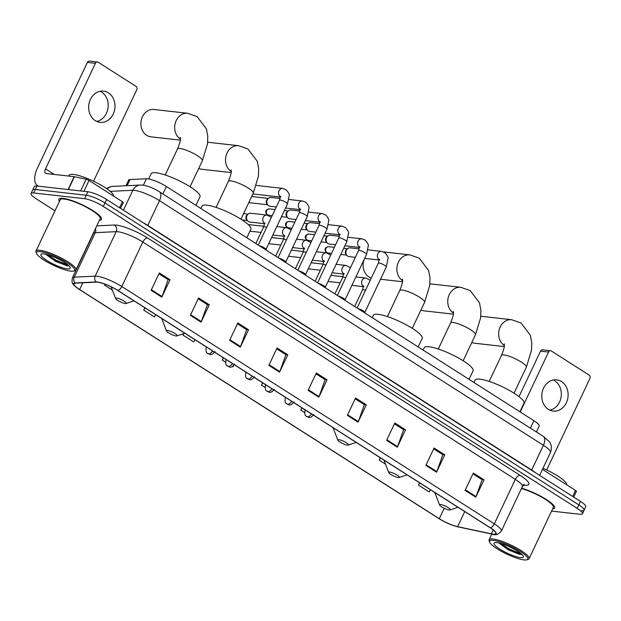 <?xml version="1.0" encoding="UTF-8"?>
<svg xmlns="http://www.w3.org/2000/svg" width="621" height="621" viewBox="0 0 621 621"><rect width="100%" height="100%" fill="white"/><g stroke="black" fill="none" stroke-linecap="round" stroke-linejoin="round"><path stroke-width="0.93" d="M125.97 185.741L128.632 180.113A14.733 3.066 25.3 0 1 130.022 179.539L146.432 178.747A14.733 3.066 25.3 0 1 147.666 178.801A14.733 3.066 25.3 0 1 166.405 186.525L533.897 420.689A14.733 3.066 25.3 0 1 539.183 426.076L536.397 431.975M581.473 510.796A14.733 3.066 -154.7 0 0 584.097 510.268L585.735 506.798A14.733 3.066 -154.7 0 0 580.456 501.403L106.626 199.481A14.733 3.066 -154.7 0 0 87.879 191.757L36.957 186.028A14.733 3.066 -154.7 0 0 34.334 186.548L32.696 190.026A14.733 3.066 -154.7 0 1 35.312 189.498A14.733 3.066 -154.7 0 0 32.696 190.026L31.05 193.496A14.733 3.066 -154.7 0 0 36.336 198.891L55.005 210.791M551.58 511.091L579.835 514.266A14.733 3.066 -154.7 0 0 582.451 513.746A14.733 3.066 -154.7 0 0 577.173 508.351L103.334 206.436A14.733 3.066 -154.7 0 0 84.596 198.704L86.234 195.235L35.312 189.498L86.234 195.235A14.733 3.066 -154.7 0 1 104.98 202.958A14.733 3.066 -154.7 0 0 86.234 195.235L87.879 191.757M577.173 508.351L578.811 504.873L104.98 202.958L578.811 504.873A14.733 3.066 -154.7 0 1 584.097 510.268A14.733 3.066 -154.7 0 0 578.811 504.873L580.456 501.403M63.055 198.34A23.582 4.906 -154.7 0 0 58.863 199.178A23.582 4.906 -154.7 0 0 59.469 201.351A23.582 4.906 -154.7 0 1 58.863 199.178A23.582 4.906 -154.7 0 1 63.055 198.34A23.582 4.906 -154.7 0 1 87.949 207.709A23.582 4.906 -154.7 0 1 101.502 219.329A23.582 4.906 -154.7 0 0 87.949 207.709A23.582 4.906 -154.7 0 0 63.055 198.34M97.699 282.206A15.719 3.268 25.3 0 1 117.695 290.449L490.194 527.796A15.719 3.268 25.3 0 1 495.83 533.555A15.719 3.268 25.3 0 1 491.374 533.827L457.615 526.662A15.719 3.268 25.3 0 1 439.288 518.706L79.62 289.526A15.719 3.268 25.3 0 1 73.984 283.774A15.719 3.268 25.3 0 1 75.467 283.16L96.387 282.151A15.719 3.268 25.3 0 1 97.699 282.206M97.412 282.027A16.115 3.353 -154.7 0 0 96.069 281.965L75.149 282.982A16.115 3.353 -154.7 0 0 77.183 287.989A16.115 3.353 -154.7 0 0 79.403 289.502L439.07 518.682A16.115 3.353 -154.7 0 0 456.792 526.592A16.115 3.353 -154.7 0 0 457.863 526.841L491.615 534.006A16.115 3.353 -154.7 0 0 490.411 527.827L117.912 290.473A16.115 3.353 -154.7 0 0 97.412 282.027M472.923 473.846L482.129 479.715L476.059 496.606A3.928 1.995 122.5 0 1 475.802 497.211L484.023 479.839L473.318 473.016L465.098 490.396L475.802 497.211M481.95 479.606L484.023 479.839M433.675 448.843L442.882 454.712L436.811 471.595A3.928 1.995 122.5 0 1 436.555 472.201L444.768 454.828L434.063 448.005L425.851 465.385L436.555 472.201M442.703 454.595L444.768 454.828M394.428 423.832L403.634 429.701L397.564 446.592A3.928 1.995 122.5 0 1 397.308 447.198L405.521 429.817L394.816 423.002L386.604 440.374L397.308 447.198M403.456 429.585L405.521 429.817M355.173 398.822L364.387 404.69L358.317 421.581A3.928 1.995 122.5 0 1 358.061 422.187L366.274 404.814L355.569 397.991L347.356 415.364L358.061 422.187M364.209 404.582L366.274 404.814M158.937 273.783L168.144 279.652L162.073 296.535A3.928 1.995 122.5 0 1 161.817 297.149L170.038 279.768L159.333 272.953L151.12 290.325L161.817 297.149M167.965 279.535L170.038 279.768M198.184 298.794L207.391 304.655L201.32 321.546A3.928 1.995 122.5 0 1 201.072 322.152L209.285 304.779L198.58 297.956L190.368 315.336L201.072 322.152M207.212 304.546L209.285 304.779M237.432 323.797L246.638 329.666L240.568 346.557A3.928 1.995 122.5 0 1 240.319 347.162L248.532 329.79L237.827 322.967L229.615 340.339L240.319 347.162M246.467 329.557L248.532 329.79M276.679 348.808L285.893 354.676L279.815 371.568A3.928 1.995 122.5 0 1 279.566 372.173L287.779 354.793L277.075 347.977L268.862 365.35L279.566 372.173M285.714 354.56L287.779 354.793M315.926 373.819L325.14 379.687L319.062 396.571A3.928 1.995 122.5 0 1 318.814 397.176L327.026 379.804L316.322 372.98L308.109 390.361L318.814 397.176M324.962 379.571L327.026 379.804M99.438 220.245A23.582 4.906 -154.7 0 0 101.502 219.329A23.582 4.906 -154.7 0 1 99.438 220.245M552.574 508.979A23.582 4.906 -154.7 0 0 554.638 508.063A23.582 4.906 -154.7 0 0 544.423 498.345A23.582 4.906 -154.7 0 0 521.601 488.222A23.582 4.906 -154.7 0 1 544.423 498.345A23.582 4.906 -154.7 0 1 554.638 508.063A23.582 4.906 -154.7 0 1 552.574 508.979M84.596 198.704L33.666 192.976A14.733 3.066 -154.7 0 0 31.05 193.496M380.324 457.793L379.221 460.138L385.47 464.12M419.571 482.804L418.469 485.141L429.173 491.964L430.477 489.744M223.335 357.758L222.225 360.102L225.485 362.175M232.409 366.592L232.929 366.926L233.543 365.878M183.645 333.679L182.978 335.092L193.682 341.915L194.986 339.695M144.84 307.744L143.73 310.089L154.435 316.904L155.739 314.692M104.91 284.162L104.483 285.078L112.378 290.108M301.829 407.772L300.719 410.116L304.546 412.554M262.582 382.769L261.472 385.113L265.012 387.364M271.944 391.781L272.409 391.54M261.472 385.113L262.776 382.893M222.225 360.102L223.529 357.882M182.978 335.092L183.855 333.609M143.73 310.089L145.035 307.869M104.483 285.078L105.003 284.193M300.719 410.116L302.023 407.904M379.221 460.138L380.526 457.918M418.469 485.141L419.773 482.928M100.121 91.271A15.719 13.142 -83.6 0 1 101.596 92.071A15.719 13.142 -83.6 0 1 107.945 108.411A15.719 13.142 -83.6 0 1 96.729 121.437M108.396 92.84A15.719 13.142 96.4 0 0 103.583 91.116A15.719 13.142 96.4 0 0 89.354 102.279A15.719 13.142 96.4 0 0 95.254 120.637A15.719 13.142 96.4 0 0 100.066 122.36A15.719 13.142 96.4 0 0 114.295 111.19A15.719 13.142 96.4 0 0 108.396 92.84M119.55 207.717L122.391 201.709L89.028 180.455L83.897 191.307M38.549 186.207A19.647 9.983 122.5 0 1 37.648 185.749A19.647 9.983 122.5 0 1 37.485 167.973L87.382 62.411A2.453 2.049 -83.6 0 1 89.44 61.106L97.481 62.015A2.453 2.049 96.4 0 0 95.424 63.319L45.527 168.881A4.914 2.5 -57.5 0 0 45.566 173.321A4.914 2.5 -57.5 0 0 46.156 173.523L74.178 176.674A2.453 0.512 25.3 0 1 74.435 176.721L86.164 179.213A2.453 0.512 25.3 0 1 89.028 180.455M93.546 181.223L136.814 89.688A2.453 2.049 96.4 0 0 136.053 86.381L98.234 62.279A2.453 2.049 96.4 0 0 97.481 62.015M122.391 201.709A2.453 0.512 25.3 0 1 123.269 202.609L120.552 208.361M70.887 271.16A21.122 4.394 -154.7 0 0 73.806 271.051A21.122 4.394 -154.7 0 0 64.374 261.045A21.122 4.394 -154.7 0 0 40.202 251.606A21.122 4.394 -154.7 0 0 36.484 253.407A21.122 4.394 -154.7 0 0 50.534 263.809A21.122 4.394 -154.7 0 0 70.887 271.16M73.806 271.051L75.063 270.632A22.108 4.595 -154.7 0 0 75.941 269.964A22.108 4.595 -154.7 0 0 63.233 259.066A22.108 4.595 -154.7 0 0 39.899 250.286A22.108 4.595 -154.7 0 0 35.964 251.07A22.108 4.595 -154.7 0 0 36.002 252.165L36.484 253.407M75.941 269.964L100.167 218.701A22.108 4.595 -154.7 0 0 87.468 207.802A22.108 4.595 -154.7 0 0 64.126 199.023A22.108 4.595 -154.7 0 0 60.198 199.807L35.964 251.07M113.55 196.081A24.561 5.108 -154.7 0 0 98.902 183.932A24.561 5.108 -154.7 0 0 73.433 174.431A24.561 5.108 -154.7 0 0 69.063 175.301L68.706 176.061M61.463 260.641L56.1 257.932M43.765 253.88A16.208 3.369 -154.7 0 0 41.522 253.973A16.208 3.369 -154.7 0 0 48.772 261.651A16.208 3.369 -154.7 0 0 67.316 268.885A16.208 3.369 -154.7 0 0 70.173 267.511A16.208 3.369 -154.7 0 0 59.391 259.531A16.208 3.369 -154.7 0 0 43.765 253.88M46.171 254.563L55.385 261.224L66.587 265.672L68.279 265.835M68.155 265.12L55.774 260.098L47.538 254.688M68.737 265.78L55.517 260.641L46.296 254.354M180.354 139.073A13.755 11.496 -83.6 0 1 175.277 123.012A13.755 11.496 -83.6 0 1 187.721 113.294L153.946 109.49A13.755 11.496 96.4 0 0 141.495 119.263A13.755 11.496 96.4 0 0 146.657 135.324A13.755 11.496 96.4 0 0 150.872 136.83L180.261 140.136M125.225 303.529A5.892 1.226 -154.7 0 0 126.04 303.498A5.892 1.226 -154.7 0 0 123.408 300.704A5.892 1.226 -154.7 0 0 116.663 298.072A5.892 1.226 -154.7 0 0 115.622 298.569A5.892 1.226 -154.7 0 0 119.543 301.472A5.892 1.226 -154.7 0 0 125.225 303.529M195.949 205.349L199.993 196.787A27.021 5.62 -154.7 0 0 184.468 183.467A27.021 5.62 -154.7 0 0 155.941 172.739A27.021 5.62 -154.7 0 0 151.136 173.701L148.66 178.949M198.743 168.4A13.755 11.496 96.4 0 0 201.747 169.246L231.144 172.56M176.108 335.945A5.892 1.226 -154.7 0 0 176.923 335.914A5.892 1.226 -154.7 0 0 174.291 333.12A5.892 1.226 -154.7 0 0 167.538 330.488A5.892 1.226 -154.7 0 0 166.506 330.993A5.892 1.226 -154.7 0 0 170.426 333.896A5.892 1.226 -154.7 0 0 176.108 335.945M246.824 237.765L250.868 229.211A27.021 5.62 -154.7 0 0 235.343 215.891A27.021 5.62 -154.7 0 0 206.824 205.163A27.021 5.62 -154.7 0 0 202.019 206.118L200.894 208.501M364.38 258.949A13.755 11.496 96.4 0 0 368.874 276.919A13.755 11.496 96.4 0 0 371.296 278.045M347.442 445.117A5.892 1.226 -154.7 0 0 348.257 445.086A5.892 1.226 -154.7 0 0 345.625 442.299A5.892 1.226 -154.7 0 0 338.88 439.66A5.892 1.226 -154.7 0 0 337.84 440.165A5.892 1.226 -154.7 0 0 341.76 443.068A5.892 1.226 -154.7 0 0 347.442 445.117M418.166 346.937L422.21 338.383A27.021 5.62 -154.7 0 0 406.685 325.062A27.021 5.62 -154.7 0 0 378.158 314.335A27.021 5.62 -154.7 0 0 373.353 315.289L372.227 317.673M420.953 309.995A13.755 11.496 96.4 0 0 423.964 310.842L453.361 314.148M398.317 477.541A5.892 1.226 -154.7 0 0 399.132 477.51A5.892 1.226 -154.7 0 0 396.501 474.716A5.892 1.226 -154.7 0 0 389.755 472.084A5.892 1.226 -154.7 0 0 388.723 472.581A5.892 1.226 -154.7 0 0 392.643 475.484A5.892 1.226 -154.7 0 0 398.317 477.541M469.041 379.361L473.086 370.807A27.021 5.62 -154.7 0 0 457.561 357.479A27.021 5.62 -154.7 0 0 429.033 346.751A27.021 5.62 -154.7 0 0 424.236 347.713L423.111 350.089M471.836 342.412A13.755 11.496 96.4 0 0 474.848 343.258L504.236 346.572M449.2 509.957A5.892 1.226 -154.7 0 0 450.015 509.926A5.892 1.226 -154.7 0 0 447.384 507.132A5.892 1.226 -154.7 0 0 440.638 504.5A5.892 1.226 -154.7 0 0 439.598 505.005A5.892 1.226 -154.7 0 0 443.518 507.908A5.892 1.226 -154.7 0 0 449.2 509.957M519.924 411.777L523.969 403.223A27.021 5.62 -154.7 0 0 508.444 389.903A27.021 5.62 -154.7 0 0 479.917 379.175A27.021 5.62 -154.7 0 0 475.112 380.13L473.986 382.513M265.959 249.51A4.425 0.916 -154.7 0 0 265.974 249.355A4.425 0.916 -154.7 0 0 263.436 247.337A4.425 0.916 -154.7 0 0 259.198 245.652M285.73 262.109A4.425 0.916 -154.7 0 0 285.738 261.953A4.425 0.916 -154.7 0 0 283.199 259.935A4.425 0.916 -154.7 0 0 278.969 258.243M276.298 206.956L270.034 206.25A4.425 3.695 -83.6 0 1 268.683 205.768A4.425 3.695 -83.6 0 1 267.822 204.992A4.425 3.695 -83.6 0 1 267.317 199.815A4.425 3.695 -83.6 0 1 268.582 198.2A4.425 3.695 -83.6 0 1 271.028 197.462L280.149 198.495M267.822 204.992L266.968 203.944A3.19 2.67 -83.6 0 1 266.603 200.203A3.19 2.67 -83.6 0 1 267.519 199.038L268.582 198.2M305.493 274.699A4.425 0.916 -154.7 0 0 305.509 274.544A4.425 0.916 -154.7 0 0 302.97 272.526A4.425 0.916 -154.7 0 0 298.732 270.841M296.062 219.555L289.805 218.848A4.425 3.695 -83.6 0 1 288.447 218.367A4.425 3.695 -83.6 0 1 287.585 217.591A4.425 3.695 -83.6 0 1 287.088 212.405A4.425 3.695 -83.6 0 1 288.354 210.798A4.425 3.695 -83.6 0 1 290.791 210.061L299.912 211.086M287.585 217.591L286.731 216.535A3.19 2.67 -83.6 0 1 286.374 212.793A3.19 2.67 -83.6 0 1 287.282 211.629L288.354 210.798M325.264 287.298A4.425 0.916 -154.7 0 0 325.272 287.143A4.425 0.916 -154.7 0 0 322.734 285.124A4.425 0.916 -154.7 0 0 318.503 283.432M315.833 232.145L309.569 231.439A4.425 3.695 -83.6 0 1 308.218 230.958A4.425 3.695 -83.6 0 1 307.356 230.181A4.425 3.695 -83.6 0 1 306.852 225.004A4.425 3.695 -83.6 0 1 308.117 223.389A4.425 3.695 -83.6 0 1 310.562 222.652L319.683 223.684M307.356 230.181L306.502 229.133A3.19 2.67 -83.6 0 1 306.137 225.392A3.19 2.67 -83.6 0 1 307.053 224.228L308.117 223.389M345.028 299.889A4.425 0.916 -154.7 0 0 345.043 299.733A4.425 0.916 -154.7 0 0 342.505 297.723A4.425 0.916 -154.7 0 0 338.266 296.031M335.596 244.744L329.34 244.037A4.425 3.695 -83.6 0 1 327.981 243.556A4.425 3.695 -83.6 0 1 327.12 242.78A4.425 3.695 -83.6 0 1 326.623 237.595A4.425 3.695 -83.6 0 1 327.888 235.988A4.425 3.695 -83.6 0 1 330.325 235.25L339.446 236.275M327.12 242.78L326.266 241.724A3.19 2.67 -83.6 0 1 325.901 237.983A3.19 2.67 -83.6 0 1 326.817 236.818L327.888 235.988M364.791 312.487A4.425 0.916 -154.7 0 0 364.806 312.332A4.425 0.916 -154.7 0 0 362.268 310.314A4.425 0.916 -154.7 0 0 358.03 308.629M355.359 257.335L349.103 256.636A4.425 3.695 -83.6 0 1 347.752 256.147A4.425 3.695 -83.6 0 1 346.891 255.371A4.425 3.695 -83.6 0 1 346.386 250.193A4.425 3.695 -83.6 0 1 347.651 248.579A4.425 3.695 -83.6 0 1 350.097 247.849L359.217 248.874M346.891 255.371L346.029 254.323A3.19 2.67 -83.6 0 1 345.672 250.581A3.19 2.67 -83.6 0 1 346.588 249.417L347.651 248.579M264.67 223.707L249.72 222.023A4.425 3.695 -83.6 0 1 247.507 220.765A4.425 3.695 -83.6 0 1 247.003 215.58A4.425 3.695 -83.6 0 1 248.268 213.973A4.425 3.695 -83.6 0 1 250.713 213.236L266.952 215.06L271.408 217.303M247.507 220.765L246.653 219.71A3.19 2.67 -83.6 0 1 246.289 215.968A3.19 2.67 -83.6 0 1 247.205 214.804L248.268 213.973M553.257 380.005A15.719 13.142 -83.6 0 1 554.732 380.805A15.719 13.142 -83.6 0 1 561.081 397.145A15.719 13.142 -83.6 0 1 549.864 410.171M561.531 381.566A15.719 13.142 96.4 0 0 556.719 379.85A15.719 13.142 96.4 0 0 542.49 391.013A15.719 13.142 96.4 0 0 548.39 409.371A15.719 13.142 96.4 0 0 553.202 411.086A15.719 13.142 96.4 0 0 567.431 399.924A15.719 13.142 96.4 0 0 561.531 381.566M572.686 496.451L575.527 490.443L542.459 469.375M519.016 396.64L540.518 351.144A2.453 2.049 -83.6 0 1 542.575 349.84L550.617 350.741A2.453 2.049 96.4 0 0 548.56 352.045L520.235 411.979M546.682 469.957L589.95 378.422A2.453 2.049 96.4 0 0 589.189 375.115L551.37 351.012A2.453 2.049 96.4 0 0 550.617 350.741M575.527 490.443A2.453 0.512 25.3 0 1 576.404 491.343L573.688 497.095M524.023 559.894A21.122 4.394 -154.7 0 0 526.942 559.785A21.122 4.394 -154.7 0 0 517.51 549.779A21.122 4.394 -154.7 0 0 493.338 540.34A21.122 4.394 -154.7 0 0 489.62 542.141A21.122 4.394 -154.7 0 0 503.67 552.543A21.122 4.394 -154.7 0 0 524.023 559.894M526.942 559.785L528.199 559.366A22.108 4.595 -154.7 0 0 529.076 558.698A22.108 4.595 -154.7 0 0 516.369 547.792A22.108 4.595 -154.7 0 0 493.035 539.02A22.108 4.595 -154.7 0 0 489.107 539.804A22.108 4.595 -154.7 0 0 489.146 540.899L489.62 542.141M529.076 558.698L553.303 507.435A22.108 4.595 -154.7 0 0 543.259 498.042A22.108 4.595 -154.7 0 0 521.43 488.587M566.686 484.815A24.561 5.108 -154.7 0 0 542.979 468.281M514.599 549.375L509.236 546.659M496.901 542.614A16.208 3.369 -154.7 0 0 494.658 542.7A16.208 3.369 -154.7 0 0 501.908 550.377A16.208 3.369 -154.7 0 0 520.452 557.619A16.208 3.369 -154.7 0 0 523.309 556.245A16.208 3.369 -154.7 0 0 512.535 548.265A16.208 3.369 -154.7 0 0 496.901 542.614M499.307 543.297L508.521 549.958L519.723 554.406L521.423 554.569M521.291 553.847L508.91 548.832L500.673 543.414M521.873 554.506L508.653 549.375L499.431 543.088M143.366 185.221L146.432 178.747M162.881 193.977L166.405 186.525M127.111 185.687L130.022 179.539M530.373 428.141L533.897 420.689M147.682 225.648A2.453 1.25 122.5 0 1 147.782 225.415L531.7 470.043L543.406 445.28A9.827 4.991 -57.5 0 0 543.321 436.392L549.329 441.686C549.632 442.028 552.845 445.87 550.447 452.468A19.647 4.083 -154.7 0 0 543.406 445.28L159.488 200.653A19.647 4.083 -154.7 0 0 134.493 190.352A19.647 4.083 -154.7 0 0 132.847 190.282L123.439 210.193M142.659 222.442A19.647 4.083 25.3 0 1 147.782 225.415L159.488 200.653A9.827 4.991 -57.5 0 0 159.403 191.765L543.321 436.392M36.957 186.028L33.666 192.976M106.626 199.481L103.334 206.436M106.602 188.582L109.855 186.905L112.851 186.378L140.33 185.05A9.827 8.95 87.2 0 0 132.847 190.282L110.282 191.369M531.599 470.268A2.453 1.25 122.5 0 1 531.7 470.043A19.647 4.083 25.3 0 1 535.698 472.884M112.851 186.378A9.827 8.95 87.2 0 0 107.185 188.986M96.775 225.873L114.272 225.027A24.561 5.108 25.3 0 1 147.573 237.99L520.072 475.344A4.914 2.5 -57.5 0 0 515.337 479.389L142.838 242.035A19.647 4.083 -154.7 0 0 117.843 231.734A19.647 4.083 -154.7 0 0 116.197 231.664L95.277 232.673A19.647 4.083 -154.7 0 0 93.429 233.442L93.779 232.223M520.072 475.344A24.561 5.108 25.3 0 1 524.512 485.203A24.561 5.108 25.3 0 1 523.643 485.086M522.377 486.577A19.647 4.083 -154.7 0 0 515.337 479.389L494.308 523.868A19.647 4.083 25.3 0 1 501.357 531.064L522.377 486.577L524.458 484.714L523.006 484.667M77.183 287.989C72.393 283.556 71.446 284.03 72.401 277.929A19.647 4.083 25.3 0 1 74.248 277.16L95.176 276.143A19.647 4.083 25.3 0 1 96.814 276.221A19.647 4.083 25.3 0 1 121.809 286.522A4.914 2.5 122.5 0 1 117.912 290.473M96.069 281.965A4.914 4.479 87.2 0 1 95.176 276.143L116.197 231.664A4.914 4.479 -92.8 0 0 114.272 225.027M95.471 228.637A4.914 4.479 -92.8 0 1 95.277 232.673L74.248 277.16A4.914 4.479 87.2 0 0 75.149 282.982M491.615 534.006A4.914 3.61 102 0 0 491.716 534.029C495.255 535.589 498.469 534.596 501.357 531.064M490.411 527.827A4.914 2.5 -57.5 0 0 494.308 523.868L121.809 286.522L142.838 242.035A4.914 2.5 -57.5 0 1 147.573 237.99M439.288 518.706L444.225 508.257M457.615 526.662L464.749 511.588M491.374 533.827L493.214 529.93M79.62 289.526L82.795 282.811M319.062 396.571L308.389 389.771M279.815 371.568L269.141 364.76M240.568 346.557L229.894 339.749M201.32 321.546L190.647 314.746M162.073 296.535L151.392 289.735M358.317 421.581L347.636 414.774M397.564 446.592L386.883 439.784M436.811 471.595L426.13 464.795M476.059 496.606L465.377 489.798M54.244 174.431L45.527 168.881M68.1 189.529L74.178 176.674M95.424 63.319L87.382 62.411M74.435 176.721L68.364 189.56M80.621 190.942L86.164 179.213M180.261 137.443C179.795 138.382 182.093 137.575 177.505 148.955A13.755 2.857 25.3 0 1 179.95 148.473A13.755 2.857 25.3 0 1 197.447 155.677A13.755 2.857 25.3 0 1 202.376 160.715L190.065 186.75M231.144 169.867C230.67 170.798 232.968 169.991 228.381 181.379A13.755 2.857 25.3 0 1 230.826 180.89A13.755 2.857 25.3 0 1 248.322 188.101A13.755 2.857 25.3 0 1 253.252 193.131L240.948 219.174M231.229 171.497A13.755 11.496 -83.6 0 1 226.16 155.429A13.755 11.496 -83.6 0 1 238.596 145.71L207.701 142.232M402.478 279.039C402.012 279.97 404.31 279.163 399.722 290.55A13.755 2.857 25.3 0 1 402.167 290.061A13.755 2.857 25.3 0 1 419.656 297.273A13.755 2.857 25.3 0 1 424.593 302.303L412.282 328.346M402.563 280.669A13.755 11.496 -83.6 0 1 397.494 264.6A13.755 11.496 -83.6 0 1 409.93 254.889L383.607 251.924M453.353 311.455C452.888 312.394 455.185 311.587 450.598 322.967A13.755 2.857 25.3 0 1 453.043 322.485A13.755 2.857 25.3 0 1 470.539 329.697A13.755 2.857 25.3 0 1 475.469 334.727L463.165 360.762M453.446 313.085A13.755 11.496 -83.6 0 1 448.378 297.024A13.755 11.496 -83.6 0 1 460.813 287.306L429.918 283.828M504.236 343.879C503.771 344.81 506.068 344.003 501.481 355.391A13.755 2.857 25.3 0 1 503.926 354.901A13.755 2.857 25.3 0 1 521.423 362.113A13.755 2.857 25.3 0 1 526.352 367.143L514.041 393.186M504.33 345.509A13.755 11.496 -83.6 0 1 499.253 329.44A13.755 11.496 -83.6 0 1 511.688 319.722L480.794 316.252M265.99 249.448L287.484 203.983A4.425 0.916 -154.7 0 0 286.095 202.493A4.425 0.916 -154.7 0 0 280.273 200.047A4.425 0.916 -154.7 0 0 279.489 200.21L280.413 196.252L280.917 196.857M280.451 196.756A4.425 3.695 -83.6 0 1 280.382 196.717A4.425 3.695 -83.6 0 1 280.187 196.578A4.425 3.695 -83.6 0 1 278.759 191.415A4.425 3.695 -83.6 0 1 282.726 188.411L286.196 189.77C288.711 192.921 289.72 194.792 289.223 195.382L287.484 203.983M285.761 262.039L307.248 216.582A4.425 0.916 -154.7 0 0 305.858 215.091A4.425 0.916 -154.7 0 0 300.036 212.646A4.425 0.916 -154.7 0 0 299.252 212.801L300.184 208.85L300.68 209.456M300.222 209.355A4.425 3.695 -83.6 0 1 300.153 209.308A4.425 3.695 -83.6 0 1 299.951 209.176A4.425 3.695 -83.6 0 1 298.53 204.014A4.425 3.695 -83.6 0 1 302.489 201.01L305.967 202.361C308.482 205.52 309.491 207.391 308.986 207.973L307.248 216.582M248.897 202.64A3.19 2.67 -83.6 0 1 248.773 202.617L267.62 204.744M267.682 214.882A3.19 2.67 -83.6 0 1 266.487 211.156A3.19 2.67 -83.6 0 1 269.374 208.889C263.809 209.727 265.998 213.903 267.302 214.75A3.19 1.622 -57.5 0 0 267.682 214.882A3.19 2.67 -83.6 0 0 268.66 215.231L272.2 215.627M305.524 274.637L327.011 229.172A4.425 0.916 -154.7 0 0 325.629 227.69A4.425 0.916 -154.7 0 0 319.807 225.237A4.425 0.916 -154.7 0 0 319.023 225.4L319.947 221.441L320.452 222.046M319.986 221.953A4.425 3.695 -83.6 0 1 319.916 221.907A4.425 3.695 -83.6 0 1 319.714 221.767A4.425 3.695 -83.6 0 1 318.294 216.613A4.425 3.695 -83.6 0 1 322.26 213.601L325.73 214.959C328.245 218.111 329.254 219.981 328.757 220.571L327.011 229.172M287.453 227.48A3.19 2.67 -83.6 0 1 286.25 223.746A3.19 2.67 -83.6 0 1 289.138 221.48C283.572 222.326 285.761 226.494 287.065 227.348A3.19 1.622 -57.5 0 0 287.453 227.48A3.19 2.67 -83.6 0 0 288.423 227.829L291.963 228.225M325.295 287.228L346.782 241.771A4.425 0.916 -154.7 0 0 345.392 240.28A4.425 0.916 -154.7 0 0 339.571 237.835A4.425 0.916 -154.7 0 0 338.787 237.99L339.718 234.039L340.215 234.645M339.757 234.544A4.425 3.695 -83.6 0 1 339.679 234.497A4.425 3.695 -83.6 0 1 339.485 234.365A4.425 3.695 -83.6 0 1 338.065 229.203A4.425 3.695 -83.6 0 1 342.024 226.199L345.493 227.55C348.008 230.709 349.018 232.58 348.521 233.162L346.782 241.771M307.216 240.071A3.19 2.67 -83.6 0 1 306.021 236.345A3.19 2.67 -83.6 0 1 308.909 234.078C303.335 234.924 305.532 239.093 306.836 239.939A3.19 1.622 -57.5 0 0 307.216 240.071A3.19 2.67 -83.6 0 0 308.195 240.42L311.726 240.816M345.059 299.827L366.545 254.369A4.425 0.916 -154.7 0 0 365.164 252.879A4.425 0.916 -154.7 0 0 359.342 250.434A4.425 0.916 -154.7 0 0 358.558 250.589L359.481 246.63L359.978 247.236M359.52 247.142A4.425 3.695 -83.6 0 1 359.45 247.096A4.425 3.695 -83.6 0 1 359.248 246.956A4.425 3.695 -83.6 0 1 357.828 241.802A4.425 3.695 -83.6 0 1 361.795 238.79L365.264 240.148C367.779 243.3 368.789 245.171 368.292 245.761L366.545 254.369M326.98 252.669A3.19 2.67 -83.6 0 1 325.784 248.936A3.19 2.67 -83.6 0 1 328.672 246.669C323.106 247.515 325.295 251.684 326.599 252.537A3.19 1.622 -57.5 0 0 326.98 252.669A3.19 2.67 -83.6 0 0 327.958 253.019L331.498 253.415M364.83 312.417L386.316 266.96A4.425 0.916 -154.7 0 0 384.927 265.47A4.425 0.916 -154.7 0 0 379.105 263.025A4.425 0.916 -154.7 0 0 378.321 263.18L379.245 259.229L379.749 259.834M379.291 259.733A4.425 3.695 -83.6 0 1 379.214 259.687A4.425 3.695 -83.6 0 1 379.02 259.555A4.425 3.695 -83.6 0 1 377.599 254.393A4.425 3.695 -83.6 0 1 381.558 251.389L385.028 252.739C387.543 255.899 388.552 257.769 388.055 258.352L386.316 266.96M212.661 350.958A4.914 2.5 122.5 0 1 208.571 353.861A4.914 2.5 -57.5 0 1 207.988 353.66C207.872 352.518 205.442 354.638 206.188 347.411A4.914 1.025 -154.7 0 1 206.793 347.224M266.673 227.309A4.425 0.916 -154.7 0 0 264.499 226.704A4.425 0.916 -154.7 0 0 263.715 226.859L264.639 222.908L265.144 223.513M264.686 223.413A4.425 3.695 -83.6 0 1 264.414 223.234A4.425 3.695 -83.6 0 1 263.25 217.412A4.425 3.695 -83.6 0 1 266.952 215.06M248.353 224.686A3.19 2.67 -83.6 0 1 249.06 224.655L248.322 224.662M232.433 363.557A4.914 2.5 122.5 0 1 228.342 366.452A4.914 2.5 -57.5 0 1 227.752 366.25C227.635 365.117 225.206 367.236 225.951 360.009A4.914 1.025 -154.7 0 1 226.564 359.815M286.444 239.9A4.425 0.916 -154.7 0 0 284.271 239.295A4.425 0.916 -154.7 0 0 283.479 239.458L284.41 235.499L284.907 236.104M284.449 236.003A4.425 3.695 -83.6 0 1 284.177 235.825A4.425 3.695 -83.6 0 1 283.013 230.003A4.425 3.695 -83.6 0 1 286.723 227.659L291.171 229.902M252.196 376.147A4.914 2.5 122.5 0 1 248.105 379.051A4.914 2.5 -57.5 0 1 247.523 378.849C247.406 377.708 244.977 379.827 245.722 372.608A4.914 1.025 -154.7 0 1 246.327 372.414M306.207 252.499A4.425 0.916 -154.7 0 0 304.034 251.893A4.425 0.916 -154.7 0 0 303.25 252.048L304.174 248.097L304.678 248.703M304.22 248.602A4.425 3.695 -83.6 0 1 303.948 248.423A4.425 3.695 -83.6 0 1 302.784 242.601A4.425 3.695 -83.6 0 1 306.487 240.257L310.935 242.493M271.967 388.746A4.914 2.5 122.5 0 1 267.876 391.641A4.914 2.5 -57.5 0 1 267.286 391.44C267.17 390.306 264.74 392.425 265.485 385.199A4.914 1.025 -154.7 0 1 266.099 385.004M325.978 265.089A4.425 0.916 -154.7 0 0 323.805 264.484A4.425 0.916 -154.7 0 0 323.013 264.647L323.945 260.688L324.441 261.294M323.983 261.2A4.425 3.695 -83.6 0 1 323.712 261.014A4.425 3.695 -83.6 0 1 322.547 255.192A4.425 3.695 -83.6 0 1 326.25 252.848L330.706 255.091M291.73 401.345A4.914 2.5 122.5 0 1 287.639 404.24A4.914 2.5 -57.5 0 1 287.057 404.038C286.941 402.905 284.511 405.016 285.249 397.797A4.914 1.025 -154.7 0 1 285.862 397.603M345.742 277.688A4.425 0.916 -154.7 0 0 343.568 277.082A4.425 0.916 -154.7 0 0 342.784 277.238L343.708 273.287L344.213 273.892M343.747 273.791A4.425 3.695 -83.6 0 1 343.483 273.613A4.425 3.695 -83.6 0 1 342.311 267.791A4.425 3.695 -83.6 0 1 346.021 265.446L350.469 267.682M311.501 413.935A4.914 2.5 122.5 0 1 307.411 416.831A4.914 2.5 -57.5 0 1 306.821 416.629C306.704 415.496 304.274 417.615 305.02 410.388A4.914 1.025 -154.7 0 1 305.625 410.194M365.513 290.279A4.425 0.916 -154.7 0 0 363.332 289.681A4.425 0.916 -154.7 0 0 362.548 289.836L363.479 285.877L363.976 286.483M363.518 286.39A4.425 3.695 -83.6 0 1 363.246 286.203A4.425 3.695 -83.6 0 1 362.082 280.389A4.425 3.695 -83.6 0 1 365.785 278.037L370.24 280.281M548.56 352.045L540.518 351.144M140.33 185.05L142.729 185.136C148.287 186.067 153.853 188.272 159.403 191.765M550.447 452.468L539.618 475.383M456.792 526.592L491.716 534.029M582.451 513.746L584.097 510.268M72.401 277.929L93.429 233.442M38.323 186.184L37.648 185.749M202.376 160.715L207.515 143.901L207.794 136.302L206.397 128.857L197.09 116.569L187.721 113.294M126.04 303.498L134.012 300.843M115.622 298.569L111.112 286.817M165.194 174.998L177.505 148.955M253.252 193.131L258.398 176.317L258.678 168.718L257.273 161.281L247.965 148.986L238.596 145.71M176.923 335.914L184.887 333.26M166.506 330.993L161.708 318.495M216.077 207.414L228.381 181.379M424.593 302.303L429.732 285.489L430.011 277.89L428.614 270.453L419.299 258.165L409.93 254.889M402.478 281.732L380.502 279.256M348.257 445.086L356.221 442.431M337.84 440.165L333.042 427.667M387.411 316.586L399.722 290.55M475.469 334.727L480.607 317.913L480.895 310.314L479.49 302.869L470.182 290.581L460.813 287.306M399.132 477.51L407.104 474.855M388.723 472.581L383.925 460.083M438.294 349.01L450.598 322.967M526.352 367.143L531.491 350.329L531.77 342.73L530.373 335.293L521.066 323.005L511.688 319.722M450.015 509.926L457.988 507.272M439.598 505.005L434.801 492.507M489.169 381.426L501.481 355.391M265.974 249.355L266.13 250.069M280.436 197.051L252.871 193.946M258.282 245.062L279.489 200.21M282.726 188.411L256.31 185.438M285.738 261.953L285.901 262.66M300.207 209.65L285.582 208.004M278.053 257.661L299.252 212.801M302.489 201.01L289.006 199.488M251.652 196.523L268.334 198.394M305.509 274.544L305.664 275.258M319.97 222.24L305.346 220.595M281.484 216.675L287.383 217.342M297.816 270.259L319.023 225.4M322.26 213.601L308.769 212.087M269.374 208.889L275.08 209.525M284.364 210.573L288.097 210.993M268.66 215.231L267.302 214.75M325.272 287.143L325.427 287.849M339.741 234.839L325.117 233.193M301.247 229.273L307.154 229.933M317.579 282.85L338.787 237.99M342.024 226.199L328.54 224.678M289.138 221.48L294.851 222.124M304.135 223.164L307.869 223.591M288.423 227.829L287.065 227.348M345.043 299.733L345.198 300.448M359.505 247.43L344.88 245.784M321.018 241.864L326.918 242.532M337.35 295.449L358.558 250.589M361.795 238.79L348.303 237.276M308.909 234.078L314.614 234.715M323.898 235.763L327.632 236.182M308.195 240.42L306.836 239.939M364.806 312.332L364.962 313.038M379.276 260.028L364.651 258.383M340.782 254.463L346.681 255.122M357.114 308.039L378.321 263.18M381.558 251.389L368.074 249.867M328.672 246.669L334.377 247.313M343.669 248.361L347.395 248.78M327.958 253.019L326.599 252.537M242.128 219.935L247.305 220.517M255.844 243.51L263.715 226.859M243.548 213.663L248.02 214.167M206.397 346.968L206.188 347.411M215.068 351.61C209.719 357.059 209.89 353.496 207.988 353.66M284.434 236.298L272.821 234.994M249.937 231.183L261.076 232.433M275.608 256.108L283.479 239.458M286.723 227.659L276.819 226.541M249.06 224.655L263.948 226.331M226.16 359.559L225.951 360.009M234.831 364.209C229.483 369.65 229.654 366.095 227.752 366.25M304.197 248.897L292.592 247.585M268.722 243.665L280.847 245.031M295.379 268.699L303.25 252.048M306.487 240.257L296.582 239.139M271.61 237.564L283.719 238.93M245.932 372.158L245.722 372.608M254.602 376.8C249.254 382.249 249.425 378.686 247.523 378.849M323.968 261.488L312.355 260.183M288.493 256.263L300.611 257.622M315.142 281.297L323.013 264.647M326.25 252.848L316.353 251.738M291.373 250.162L303.483 251.521M265.695 384.756L265.485 385.199M274.366 389.398C269.017 394.84 269.188 391.284 267.286 391.44M343.731 274.086L332.126 272.774M308.257 268.854L320.382 270.22M334.913 293.888L342.784 277.238M346.021 265.446L336.116 264.329M311.144 262.753L323.254 264.119M285.466 397.347L285.249 397.797M294.137 401.997C288.788 407.438 288.959 403.875 287.057 404.038M363.502 286.677L351.89 285.373M328.028 281.453L340.145 282.819M354.676 306.487L362.548 289.836M365.785 278.037L355.887 276.927M330.908 275.351L343.017 276.71M305.229 409.945L305.02 410.388M313.9 414.587C308.552 420.037 308.722 416.474 306.821 416.629M491.824 534.052L489.107 539.804"/></g></svg>
